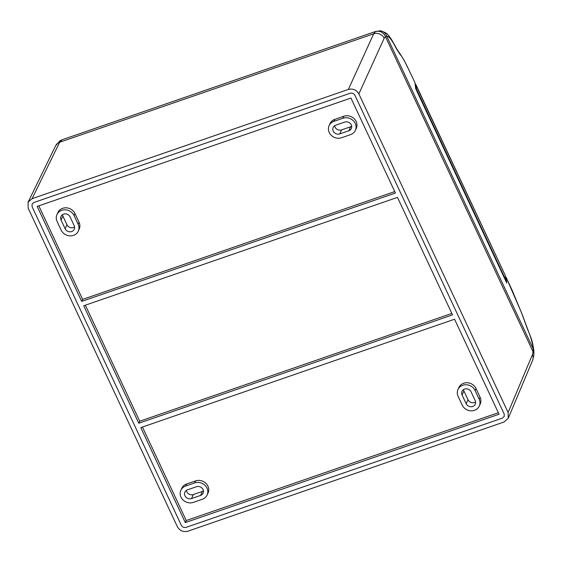 <?xml version="1.0" encoding="UTF-8"?>
<svg xmlns="http://www.w3.org/2000/svg" width="562" height="562" viewBox="0 0 562 562"><rect width="100%" height="100%" fill="white"/><g stroke="black" fill="none" stroke-linecap="round" stroke-linejoin="round"><path stroke-width="0.84" d="M415.269 83.794L505.294 275.513L415.683 84.188M415.971 89.225L416.4 89.077L415.718 84.279M505.294 275.513L506.088 280.543L505.659 280.691M416.4 89.077L506.088 280.543M358.865 93.896L508.111 412.508L508.301 418.17L504.149 421.964L187.87 531.202C183.31 532.27 179.812 530.781 177.381 526.742L28.135 208.123L28.1 202.13L32.097 198.667L348.377 89.428C352.943 88.367 356.434 89.857 358.865 93.896L384.169 38.258A8.065 7.292 -155.5 0 0 373.681 33.797L348.377 89.428M375.402 31.641L379.926 30.798A8.065 7.742 -86.3 0 1 386.712 36.137L533.176 348.798A8.065 5.718 175.2 0 1 533.9 350.828L533.858 355.268A8.065 6.456 -173.5 0 0 533.085 351.833L533.176 348.798C532.593 343.171 530.725 336.638 527.556 329.206L521.494 312.753L512.404 290.884L506.088 277.228L506.72 282.953L415.725 88.705L414.967 82.698L408.939 70.011C405.638 62.902 402.975 58.048 400.959 55.441C399.343 53.573 397.236 50.243 394.636 45.452C391.482 39.389 388.841 36.284 386.712 36.137L385.448 36.649A8.065 7.643 -122.6 0 0 375.402 31.641L373.681 33.797L59.649 142.256L32.097 198.667M350.168 93.257L33.896 202.496L32.097 204.055L32.111 206.753L181.357 525.365C182.453 527.184 184.027 527.851 186.078 527.374L502.351 418.135L504.219 416.428L504.135 413.878L354.889 95.266C353.8 93.447 352.226 92.779 350.168 93.257C352.226 92.779 353.8 93.447 354.889 95.266L504.135 413.878L504.219 416.428L502.351 418.135L186.078 527.374C184.027 527.851 182.453 527.184 181.357 525.365L32.111 206.753L32.097 204.055L33.896 202.496L350.168 93.257M376.02 31.332L62.178 139.727L59.649 142.256A8.065 7.25 -154 0 0 55.659 145.713L28.1 202.13M533.9 350.828C531.94 338.991 532.263 341.499 527.62 329.037A8.065 0.759 157.2 0 1 527.556 329.206M394.636 45.452A8.065 3.983 -27.7 0 0 394.412 44.665L394.412 44.665C391.307 38.982 391.004 38.778 389.185 36.347C387.668 33.685 384.577 31.83 379.926 30.798M408.939 70.011A8.065 3.203 -25.4 0 0 408.876 69.85L404.247 60.534L399.884 53.516A8.065 7.376 141.3 0 1 400.959 55.441M414.967 82.698L408.876 69.85A8.065 3.203 -25.4 0 0 408.785 69.702M506.088 277.228L505.631 276.736M521.494 312.753A8.065 4.229 -18.7 0 1 521.761 313.287L527.62 329.037M61.462 140.071A8.065 7.601 -122 0 0 60.001 140.767L55.659 145.713M341.591 129.892L339.771 133.904A5.037 4.531 24.4 0 1 334.292 132.611A5.037 4.531 24.4 0 1 333.147 127.469A5.037 4.531 24.4 0 1 335.697 125.2L344.731 122.08A5.037 4.531 24.4 0 1 351.285 124.869A5.037 4.531 24.4 0 1 351.355 128.515A5.037 4.531 24.4 0 1 348.805 130.784L350.625 126.773L341.591 129.892A5.037 4.531 24.4 0 1 334.636 125.726M341.563 137.732A9.47 8.521 24.4 0 1 329.241 132.484A9.47 8.521 24.4 0 1 329.107 125.635A9.47 8.521 24.4 0 1 333.898 121.371L334.812 119.369L343.846 116.25A9.47 8.521 24.4 0 1 354.144 118.673A9.47 8.521 24.4 0 1 356.301 128.34L355.395 130.349A9.47 8.521 24.4 0 1 350.597 134.613L341.563 137.732M193.314 502.386A9.47 8.521 24.4 0 1 180.992 497.138A9.47 8.521 24.4 0 1 180.859 490.289A9.47 8.521 24.4 0 1 185.65 486.025L186.556 484.015L195.59 480.896A9.47 8.521 24.4 0 1 205.889 483.32A9.47 8.521 24.4 0 1 208.052 492.993L207.139 494.996A9.47 8.521 24.4 0 1 202.348 499.26L193.314 502.386M193.342 494.546L191.523 498.557A5.037 4.531 24.4 0 1 186.043 497.265A5.037 4.531 24.4 0 1 184.891 492.122A5.037 4.531 24.4 0 1 187.441 489.853L196.475 486.727A5.037 4.531 24.4 0 1 203.03 489.523A5.037 4.531 24.4 0 1 203.1 493.162A5.037 4.531 24.4 0 1 200.557 495.431L202.376 491.427L193.342 494.546A5.037 4.531 24.4 0 1 186.38 490.38M37.197 206.409L81.694 301.401L395.437 193.04L350.941 98.048L37.197 206.409M83.731 305.756L138.772 423.242L452.515 314.882L397.482 197.388L83.731 305.756M185.305 522.59L499.049 414.222L454.553 319.23L140.809 427.598L185.305 522.59L186.24 520.531L498.353 412.733M81.694 301.401L82.642 299.384L394.756 191.586M38.827 205.847L82.642 299.384M138.772 423.242L139.72 421.226L451.834 313.427M85.361 305.194L139.72 421.226M142.439 427.036L186.24 520.531M475.593 401.956A5.037 4.531 24.4 0 1 467.97 399.687L463.896 390.983A5.037 4.531 24.4 0 1 463.488 389.607M351.686 126.246A5.037 4.531 24.4 0 1 350.625 126.773M74.978 213.56L79.059 222.264A9.47 8.521 24.4 0 1 79.193 229.113L78.28 231.115A9.47 8.521 24.4 0 1 69.821 235.871A9.47 8.521 24.4 0 1 61.167 230.132L57.085 221.428A9.47 8.521 24.4 0 1 56.952 214.579A9.47 8.521 24.4 0 1 65.41 209.823A9.47 8.521 24.4 0 1 74.072 215.562L74.978 213.56A9.47 8.521 24.4 0 0 66.323 207.821A9.47 8.521 24.4 0 0 57.865 212.577L56.952 214.579M329.107 125.635L330.02 123.633A9.47 8.521 24.4 0 1 334.812 119.369M180.859 490.289L181.765 488.287A9.47 8.521 24.4 0 1 186.556 484.015M475.993 388.497L480.074 397.201A9.47 8.521 24.4 0 1 480.208 404.05L479.295 406.052A9.47 8.521 24.4 0 1 470.837 410.808A9.47 8.521 24.4 0 1 462.175 405.069L458.1 396.365A9.47 8.521 24.4 0 1 457.967 389.515A9.47 8.521 24.4 0 1 466.425 384.759A9.47 8.521 24.4 0 1 475.087 390.499L475.993 388.497A9.47 8.521 24.4 0 0 467.331 382.757A9.47 8.521 24.4 0 0 458.88 387.513L457.967 389.515M74.577 227.013A5.037 4.531 24.4 0 1 66.955 224.751L62.881 216.047A5.037 4.531 24.4 0 1 62.48 214.67M203.437 490.9A5.037 4.531 24.4 0 1 202.376 491.427M466.151 403.699A5.037 4.531 24.4 0 0 470.759 406.748A5.037 4.531 24.4 0 0 475.255 404.219A5.037 4.531 24.4 0 0 475.185 400.58L471.111 391.876A5.037 4.531 24.4 0 0 466.502 388.82A5.037 4.531 24.4 0 0 462.006 391.349A5.037 4.531 24.4 0 0 462.076 394.995L466.151 403.699L467.97 399.687M339.771 133.904L348.805 130.784M79.059 222.264L78.146 224.266A9.47 8.521 24.4 0 1 78.28 231.115M78.146 224.266L74.072 215.562M343.846 116.25L342.932 118.252A9.47 8.521 24.4 0 1 353.238 120.675A9.47 8.521 24.4 0 1 355.395 130.349M342.932 118.252L333.898 121.371M195.59 480.896L194.684 482.899A9.47 8.521 24.4 0 1 204.982 485.329A9.47 8.521 24.4 0 1 207.139 494.996M194.684 482.899L185.65 486.025M480.074 397.201L479.161 399.203A9.47 8.521 24.4 0 1 479.295 406.052M479.161 399.203L475.087 390.499M62.881 216.047L61.061 220.058L65.136 228.762L66.955 224.751M61.061 220.058A5.037 4.531 24.4 0 1 60.991 216.412A5.037 4.531 24.4 0 1 65.487 213.883A5.037 4.531 24.4 0 1 70.095 216.939L74.17 225.643A5.037 4.531 24.4 0 1 74.247 229.282A5.037 4.531 24.4 0 1 69.744 231.811A5.037 4.531 24.4 0 1 65.136 228.762M191.523 498.557L200.557 495.431M508.111 412.508L532.404 354.713L533.085 351.833L385.448 36.649L384.169 38.258M532.404 354.713A8.065 7.25 22.8 0 1 532.593 360.361L508.301 418.17M463.896 390.983L462.076 394.995M533.858 355.268L532.593 360.361M506.053 277.136L521.761 313.287M399.884 53.516C398.24 51.297 397.777 50.812 394.412 44.665M62.178 139.727L60.001 140.767"/></g></svg>
